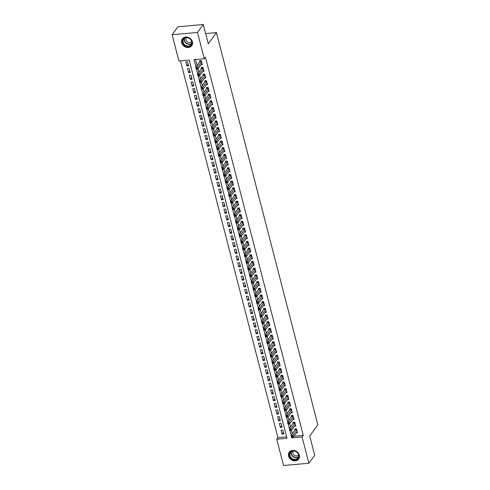 <?xml version="1.0" encoding="UTF-8"?>
<svg xmlns="http://www.w3.org/2000/svg" width="490" height="490" viewBox="0 0 490 490"><rect width="100%" height="100%" fill="white"/><g stroke="black" fill="none" stroke-linecap="round" stroke-linejoin="round"><path stroke-width="0.73" d="M192.399 41.822A5.8 4.918 36.1 0 1 191.743 45.717A5.8 4.918 36.1 0 1 186.218 47.285A5.8 4.918 36.1 0 1 181.717 42.771A5.8 4.918 36.1 0 1 182.372 38.875A5.8 4.918 36.1 0 1 187.903 37.301A5.8 4.918 36.1 0 1 192.399 41.822M299.304 455.192A5.8 4.918 36.1 0 1 298.649 459.087A5.8 4.918 36.1 0 1 293.124 460.661A5.8 4.918 36.1 0 1 288.622 456.147A5.8 4.918 36.1 0 1 289.278 452.246A5.8 4.918 36.1 0 1 294.809 450.678A5.8 4.918 36.1 0 1 299.304 455.192M172.137 34.723L177.95 26.76L203.295 24.5L208.275 43.745L216.415 32.597L317.863 424.885L309.723 436.033L314.702 455.277L308.89 463.24L283.545 465.5L276.746 439.224L287.024 438.311L189.207 60.08L178.93 60.999L172.137 34.723L197.482 32.463L204.275 58.739L193.997 59.651L195.963 67.24M180.467 60.858L277.91 437.631L276.746 439.224M201.053 64.729L202.29 64.619L201.249 60.601L199.54 60.754L199.84 61.924M202.78 71.424L204.024 71.313L202.982 67.295L201.268 67.449L201.574 68.618M204.514 78.118L205.751 78.008L204.716 73.99L203.001 74.143L203.301 75.313M206.247 84.813L207.484 84.703L206.443 80.685L204.734 80.838L205.034 82.008M207.974 91.508L209.218 91.391L208.177 87.379L206.462 87.532L206.768 88.702M209.708 98.196L210.945 98.086L209.91 94.074L208.195 94.227L208.495 95.397M211.441 104.891L212.678 104.78L211.637 100.769L209.928 100.922L210.228 102.092M213.168 111.585L214.406 111.475L213.371 107.463L211.656 107.61L211.962 108.786M214.902 118.28L216.139 118.17L215.104 114.158L213.389 114.305L213.689 115.481M216.629 124.975L217.872 124.864L216.831 120.846L215.122 120.999L215.422 122.175M218.362 131.669L219.6 131.559L218.565 127.541L216.85 127.694L217.156 128.87M220.096 138.364L221.333 138.254L220.298 134.236L218.583 134.389L218.883 135.565M221.823 145.058L223.066 144.948L222.025 140.93L220.316 141.083L220.616 142.253M223.556 151.753L224.794 151.643L223.758 147.625L222.043 147.778L222.35 148.948M225.29 158.448L226.527 158.337L225.486 154.319L223.777 154.472L224.077 155.642M227.017 165.142L228.26 165.032L227.219 161.014L225.51 161.167L225.81 162.337M228.75 171.837L229.988 171.727L228.953 167.709L227.238 167.862L227.544 169.032M230.484 178.532L231.721 178.421L230.68 174.403L228.971 174.556L229.271 175.726M232.211 185.226L233.454 185.116L232.413 181.098L230.698 181.251L231.004 182.421M233.944 191.921L235.182 191.811L234.147 187.793L232.432 187.946L232.738 189.115M235.678 198.615L236.915 198.505L235.874 194.487L234.165 194.64L234.465 195.81M237.405 205.31L238.648 205.2L237.607 201.182L235.892 201.335L236.198 202.505M239.138 212.005L240.376 211.894L239.341 207.876L237.626 208.03L237.932 209.199M240.872 218.699L242.109 218.589L241.068 214.571L239.359 214.724L239.659 215.894M242.599 225.388L243.842 225.278L242.801 221.266L241.086 221.419L241.392 222.589M244.332 232.082L245.57 231.972L244.535 227.96L242.82 228.113L243.126 229.283M246.066 238.777L247.303 238.667L246.262 234.655L244.553 234.808L244.853 235.978M247.793 245.472L249.036 245.361L247.995 241.35L246.28 241.496L246.586 242.673M249.526 252.166L250.764 252.056L249.729 248.038L248.014 248.191L248.32 249.367M251.26 258.861L252.497 258.751L251.456 254.733L249.747 254.886L250.047 256.062M252.987 265.555L254.23 265.445L253.189 261.427L251.474 261.58L251.78 262.756M254.72 272.25L255.958 272.14L254.923 268.122L253.208 268.275L253.508 269.451M256.454 278.945L257.691 278.835L256.65 274.817L254.941 274.97L255.241 276.139M258.181 285.639L259.424 285.529L258.383 281.511L256.668 281.664L256.974 282.834M259.914 292.334L261.152 292.224L260.117 288.206L258.401 288.359L258.702 289.529M261.648 299.029L262.885 298.918L261.844 294.9L260.135 295.054L260.435 296.223M263.375 305.723L264.612 305.613L263.577 301.595L261.862 301.748L262.168 302.918M265.108 312.418L266.346 312.308L265.311 308.29L263.596 308.443L263.896 309.613M266.836 319.113L268.079 319.002L267.038 314.984L265.329 315.137L265.629 316.307M268.569 325.807L269.806 325.697L268.771 321.679L267.056 321.832L267.362 323.002M270.302 332.502L271.54 332.392L270.505 328.374L268.79 328.527L269.09 329.697M272.03 339.196L273.273 339.086L272.232 335.068L270.523 335.221L270.823 336.391M273.763 345.891L275 345.781L273.965 341.763L272.25 341.916L272.556 343.086M275.496 352.586L276.734 352.469L275.692 348.457L273.983 348.611L274.284 349.78M277.224 359.274L278.467 359.164L277.426 355.152L275.717 355.305L276.017 356.475M278.957 365.969L280.194 365.859L279.159 361.847L277.444 362L277.75 363.17M280.69 372.663L281.928 372.553L280.886 368.541L279.178 368.688L279.478 369.864M282.418 379.358L283.661 379.248L282.62 375.236L280.911 375.383L281.211 376.559M284.151 386.053L285.388 385.942L284.353 381.924L282.638 382.077L282.944 383.254M285.884 392.747L287.122 392.637L286.08 388.619L284.372 388.772L284.672 389.948M287.612 399.442L288.855 399.332L287.814 395.314L286.099 395.467L286.405 396.643M289.345 406.137L290.582 406.026L289.547 402.008L287.832 402.161L288.138 403.331M291.078 412.831L292.316 412.721L291.274 408.703L289.566 408.856L289.866 410.026M292.806 419.526L294.049 419.416L293.008 415.398L291.293 415.551L291.599 416.721M294.539 426.22L295.776 426.11L294.741 422.092L293.026 422.245L293.332 423.415M283.392 432.407L282.099 434.177L281.058 430.159L282.773 430.006L283.808 434.024L282.099 434.177M281.658 425.712L280.366 427.482L279.325 423.464L281.04 423.311L282.081 427.329L280.366 427.482M279.931 419.017L278.632 420.788L277.597 416.77L279.306 416.623L280.347 420.634L278.632 420.788M278.197 412.323L276.905 414.093L275.864 410.075L277.579 409.928L278.614 413.94L276.905 414.093M276.464 405.628L275.172 407.398L274.131 403.386L275.846 403.233L276.887 407.245L275.172 407.398M274.737 398.934L273.438 400.704L272.403 396.692L274.112 396.539L275.153 400.551L273.438 400.704M273.004 392.239L271.711 394.009L270.67 389.997L272.385 389.844L273.42 393.856L271.711 394.009M271.27 385.544L269.978 387.314L268.937 383.303L270.651 383.149L271.693 387.167L269.978 387.314M269.543 378.85L268.244 380.626L267.209 376.608L268.918 376.455L269.959 380.473L268.244 380.626M267.81 372.155L266.517 373.931L265.476 369.913L267.191 369.76L268.226 373.778L266.517 373.931M266.076 365.46L264.784 367.237L263.743 363.219L265.457 363.066L266.499 367.084L264.784 367.237M264.349 358.766L263.05 360.542L262.015 356.524L263.724 356.371L264.765 360.389L263.05 360.542M262.615 352.071L261.323 353.847L260.282 349.829L261.997 349.676L263.032 353.694L261.323 353.847M260.882 345.383L259.59 347.153L258.549 343.135L260.264 342.982L261.305 347L259.59 347.153M259.155 338.688L257.856 340.458L256.821 336.44L258.53 336.287L259.571 340.305L257.856 340.458M257.421 331.993L256.129 333.764L255.088 329.746L256.803 329.592L257.838 333.61L256.129 333.764M255.688 325.299L254.396 327.069L253.361 323.051L255.07 322.898L256.111 326.916L254.396 327.069M253.961 318.604L252.662 320.374L251.627 316.356L253.336 316.203L254.377 320.221L252.662 320.374M252.228 311.91L250.935 313.68L249.894 309.662L251.609 309.509L252.644 313.526L250.935 313.68M250.494 305.215L249.202 306.985L248.167 302.967L249.876 302.814L250.917 306.832L249.202 306.985M248.767 298.52L247.468 300.29L246.433 296.272L248.142 296.119L249.183 300.137L247.468 300.29M247.034 291.826L245.741 293.596L244.7 289.578L246.415 289.425L247.45 293.443L245.741 293.596M245.3 285.131L244.008 286.901L242.973 282.883L244.682 282.736L245.723 286.748L244.008 286.901M243.573 278.436L242.281 280.207L241.239 276.195L242.954 276.042L243.989 280.053L242.281 280.207M241.84 271.742L240.547 273.512L239.506 269.5L241.221 269.347L242.256 273.359L240.547 273.512M240.106 265.047L238.814 266.817L237.779 262.805L239.488 262.652L240.529 266.664L238.814 266.817M238.379 258.353L237.087 260.123L236.045 256.111L237.76 255.958L238.795 259.976L237.087 260.123M236.646 251.658L235.353 253.428L234.312 249.416L236.027 249.263L237.062 253.281L235.353 253.428M234.912 244.963L233.62 246.739L232.585 242.721L234.293 242.568L235.335 246.586L233.62 246.739M233.185 238.269L231.893 240.045L230.851 236.027L232.566 235.874L233.601 239.892L231.893 240.045M231.452 231.574L230.159 233.35L229.118 229.332L230.833 229.179L231.874 233.197L230.159 233.35M229.718 224.879L228.426 226.656L227.391 222.638L229.1 222.485L230.141 226.503L228.426 226.656M227.991 218.185L226.699 219.961L225.657 215.943L227.372 215.79L228.407 219.808L226.699 219.961M226.257 211.496L224.965 213.266L223.924 209.248L225.639 209.095L226.68 213.113L224.965 213.266M224.53 204.802L223.232 206.572L222.197 202.554L223.906 202.401L224.947 206.419L223.232 206.572M222.797 198.107L221.505 199.877L220.463 195.859L222.178 195.706L223.213 199.724L221.505 199.877M221.064 191.412L219.771 193.183L218.73 189.165L220.445 189.011L221.486 193.029L219.771 193.183M219.336 184.718L218.038 186.488L217.003 182.47L218.712 182.317L219.753 186.335L218.038 186.488M217.603 178.023L216.311 179.793L215.269 175.775L216.984 175.622L218.019 179.64L216.311 179.793M215.87 171.329L214.577 173.099L213.536 169.081L215.251 168.928L216.292 172.946L214.577 173.099M214.142 164.634L212.844 166.404L211.809 162.386L213.518 162.233L214.559 166.251L212.844 166.404M212.409 157.939L211.117 159.709L210.075 155.691L211.79 155.544L212.825 159.556L211.117 159.709M210.675 151.245L209.383 153.015L208.342 148.997L210.057 148.85L211.098 152.862L209.383 153.015M208.948 144.55L207.65 146.32L206.615 142.308L208.324 142.155L209.365 146.167L207.65 146.32M207.215 137.855L205.923 139.626L204.881 135.614L206.596 135.46L207.631 139.472L205.923 139.626M205.482 131.161L204.189 132.931L203.148 128.919L204.863 128.766L205.904 132.778L204.189 132.931M203.754 124.466L202.456 126.236L201.421 122.224L203.13 122.071L204.171 126.089L202.456 126.236M202.021 117.772L200.729 119.548L199.687 115.53L201.402 115.377L202.437 119.395L200.729 119.548M200.288 111.077L198.995 112.853L197.96 108.835L199.669 108.682L200.71 112.7L198.995 112.853M198.56 104.382L197.262 106.159L196.227 102.141L197.936 101.987L198.977 106.005L197.262 106.159M196.827 97.688L195.535 99.464L194.493 95.446L196.208 95.293L197.243 99.311L195.535 99.464M195.094 90.993L193.801 92.769L192.766 88.751L194.475 88.598L195.516 92.616L193.801 92.769M193.366 84.305L192.068 86.075L191.033 82.057L192.742 81.904L193.783 85.922L192.068 86.075M191.633 77.61L190.341 79.38L189.299 75.362L191.014 75.209L192.049 79.227L190.341 79.38M189.9 70.915L188.607 72.685L187.572 68.667L189.281 68.514L190.322 72.532L188.607 72.685M277.91 437.631L286.644 436.853M188.589 65.838L187.554 61.82L185.839 61.973L186.88 65.991L188.589 65.838M293.865 436.21L303.255 435.371L205.439 57.146L204.275 58.739M195.541 59.517L197.127 65.648M197.978 68.937L198.854 72.336M199.706 75.632L200.588 79.031M201.439 82.326L202.321 85.726M203.172 89.021L204.048 92.42M204.9 95.715L205.782 99.115M206.633 102.41L207.515 105.809M208.366 109.105L209.242 112.504M210.094 115.799L210.976 119.199M211.827 122.494L212.703 125.893M213.554 129.189L214.436 132.588M215.288 135.883L216.17 139.283M217.021 142.578L217.897 145.977M218.748 149.272L219.63 152.672M220.482 155.961L221.364 159.366M222.215 162.656L223.091 166.061M223.942 169.35L224.824 172.756M225.676 176.045L226.558 179.45M227.409 182.739L228.285 186.145M229.136 189.434L230.018 192.839M230.87 196.129L231.752 199.534M232.603 202.823L233.479 206.223M234.33 209.518L235.212 212.917M236.064 216.213L236.946 219.612M237.797 222.907L238.673 226.307M239.524 229.602L240.406 233.001M241.258 236.296L242.14 239.696M242.991 242.991L243.867 246.39M244.718 249.686L245.6 253.085M246.452 256.38L247.334 259.78M248.185 263.075L249.061 266.474M249.912 269.769L250.794 273.169M251.646 276.464L252.528 279.864M253.379 283.153L254.255 286.558M255.106 289.847L255.988 293.253M256.84 296.542L257.722 299.947M258.573 303.237L259.449 306.642M260.3 309.931L261.182 313.337M262.034 316.626L262.91 320.031M263.767 323.32L264.643 326.726M265.494 330.015L266.376 333.414M267.228 336.71L268.104 340.109M268.955 343.404L269.837 346.804M270.688 350.099L271.57 353.498M272.422 356.793L273.298 360.193M274.149 363.488L275.031 366.888M275.882 370.183L276.764 373.582M277.616 376.877L278.492 380.277M279.343 383.572L280.225 386.971M281.076 390.267L281.958 393.666M282.81 396.961L283.686 400.361M284.537 403.656L285.419 407.055M286.27 410.344L287.152 413.75M288.004 417.039L288.88 420.445M289.731 423.734L290.613 427.139M291.464 430.428L292.346 433.834M296.272 432.915L297.51 432.805L296.468 428.787L294.76 428.94L295.06 430.11M216.415 32.597L205.635 33.559M203.295 24.5L197.482 32.463M303.255 435.371L302.091 436.964L308.89 463.24M291.666 437.307L291.82 437.882L302.091 436.964M196.447 69.121L197.691 73.935M198.181 75.815L199.424 80.623M199.914 82.51L201.157 87.318M201.641 89.204L202.885 94.013M203.375 95.899L204.618 100.707M205.102 102.594L206.351 107.402M206.835 109.288L208.079 114.097M208.569 115.983L209.812 120.791M210.296 122.678L211.545 127.486M212.029 129.366L213.273 134.18M213.763 136.061L215.006 140.875M215.49 142.755L216.739 147.57M217.223 149.45L218.467 154.264M218.957 156.145L220.2 160.959M220.684 162.839L221.933 167.654M222.417 169.534L223.661 174.348M224.15 176.229L225.394 181.043M225.878 182.923L227.121 187.737M227.611 189.618L228.855 194.432M229.345 196.312L230.588 201.127M231.072 203.007L232.315 207.815M232.805 209.702L234.049 214.51M234.539 216.396L235.782 221.204M236.266 223.091L237.509 227.899M237.999 229.786L239.243 234.594M239.733 236.48L240.976 241.288M241.46 243.175L242.703 247.983M243.193 249.869L244.436 254.678M244.927 256.564L246.17 261.372M246.654 263.252L247.897 268.067M248.387 269.947L249.631 274.761M250.121 276.642L251.364 281.456M251.848 283.336L253.091 288.151M253.581 290.031L254.825 294.845M255.308 296.726L256.558 301.54M257.042 303.42L258.285 308.235M258.775 310.115L260.019 314.929M260.502 316.81L261.752 321.624M262.236 323.504L263.479 328.318M263.969 330.199L265.213 335.007M265.696 336.893L266.946 341.702M267.43 343.588L268.673 348.396M269.163 350.283L270.407 355.091M270.89 356.977L272.14 361.785M272.624 363.672L273.867 368.48M274.357 370.366L275.601 375.175M276.084 377.061L277.334 381.869M277.818 383.756L279.061 388.564M279.551 390.444L280.795 395.259M281.278 397.139L282.522 401.953M283.012 403.834L284.255 408.648M284.745 410.528L285.989 415.342M286.472 417.223L287.716 422.037M288.206 423.917L289.449 428.732M289.939 430.612L291.183 435.426M292.273 437.252L291.82 437.882M188.172 64.221L186.88 65.991M292.04 436.461L291.354 436.523L291.526 437.196L292.212 437.135L292.04 436.461L292.726 435.5L293.161 437.172L291.446 437.325L291.011 435.653L292.726 435.5L296.775 429.957M297.203 431.635L293.161 437.172L292.212 437.135M291.354 436.523L291.011 435.653L295.55 428.873M298.771 455.002A5.022 4.257 36.1 0 1 295.317 459.932A5.022 4.257 36.1 0 1 289.529 455.823A5.022 4.257 36.1 0 1 292.983 450.892A5.022 4.257 36.1 0 1 298.771 455.002M289.982 455.633A4.649 3.945 -143.9 0 0 293.59 459.252A4.649 3.945 -143.9 0 0 298.018 457.997A4.649 3.945 -143.9 0 0 298.545 454.873A4.649 3.945 -143.9 0 0 294.943 451.253A4.649 3.945 -143.9 0 0 290.509 452.515A4.649 3.945 -143.9 0 0 289.982 455.633M293.228 451.07A3.308 2.805 -143.9 0 0 292.916 453.201A3.308 2.805 -143.9 0 0 295.421 455.761A3.308 2.805 -143.9 0 0 298.569 454.965M289.7 451.755A5.764 4.888 -143.9 0 0 289.492 452.013A5.764 4.888 -143.9 0 0 288.843 455.884A5.764 4.888 -143.9 0 0 293.314 460.373A5.764 4.888 -143.9 0 0 298.808 458.812A5.764 4.888 -143.9 0 0 298.992 458.536M190.567 45.748A5.022 4.257 36.1 0 1 183.824 44.657A5.022 4.257 36.1 0 1 183.922 38.33A5.022 4.257 36.1 0 1 190.665 39.427A5.022 4.257 36.1 0 1 190.567 45.748M184.283 38.447A4.649 3.945 -143.9 0 0 183.603 39.139A4.649 3.945 -143.9 0 0 184.595 44.706A4.649 3.945 -143.9 0 0 190.439 45.313A4.649 3.945 -143.9 0 0 191.112 44.621A4.649 3.945 -143.9 0 0 190.126 39.059A4.649 3.945 -143.9 0 0 184.283 38.447M186.323 37.693A3.308 2.805 -143.9 0 0 187.137 41.607A3.308 2.805 -143.9 0 0 191.247 41.999A3.308 2.805 -143.9 0 0 191.664 41.595M182.794 38.379A5.764 4.888 -143.9 0 0 182.586 38.643A5.764 4.888 -143.9 0 0 183.811 45.539A5.764 4.888 -143.9 0 0 191.063 46.299A5.764 4.888 -143.9 0 0 191.902 45.441A5.764 4.888 -143.9 0 0 192.086 45.166M290.307 429.767L289.627 429.828L289.798 430.502L290.484 430.441L290.307 429.767L290.993 428.805L291.428 430.477L289.713 430.63L289.284 428.958L290.993 428.805L295.041 423.262M295.476 424.94L291.428 430.477L290.484 430.441M289.627 429.828L289.284 428.958L293.816 422.178M288.579 423.072L287.893 423.133L288.065 423.807L288.751 423.746L288.579 423.072L289.265 422.111L289.694 423.789L287.985 423.936L287.55 422.264L289.265 422.111L293.314 416.567M293.743 418.246L289.694 423.789L288.751 423.746M287.893 423.133L287.55 422.264L292.089 415.483M286.846 416.377L286.16 416.439L286.332 417.113L287.018 417.051L286.846 416.377L287.532 415.416L287.967 417.094L286.252 417.247L285.817 415.569L287.532 415.416L291.581 409.879M292.016 411.551L287.967 417.094L287.018 417.051M286.16 416.439L285.817 415.569L290.356 408.789M285.113 409.683L284.433 409.744L284.604 410.418L285.29 410.357L285.113 409.683L285.799 408.721L286.233 410.399L284.519 410.553L284.09 408.874L285.799 408.721L289.847 403.184M290.282 404.856L286.233 410.399L285.29 410.357M284.433 409.744L284.09 408.874L288.622 402.094M283.385 402.994L282.699 403.05L282.871 403.723L283.557 403.662L283.385 402.994L284.071 402.027L284.5 403.705L282.791 403.858L282.356 402.18L284.071 402.027L288.12 396.49M288.549 398.162L284.5 403.705L283.557 403.662M282.699 403.05L282.356 402.18L286.895 395.399M281.652 396.3L280.966 396.361L281.138 397.029L281.824 396.967L281.652 396.3L282.338 395.338L282.773 397.01L281.058 397.163L280.629 395.485L282.338 395.338L286.387 389.795M286.822 391.467L282.773 397.01L281.824 396.967M280.966 396.361L280.629 395.485L285.162 388.705M279.919 389.605L279.239 389.666L279.41 390.334L280.096 390.273L279.919 389.605L280.605 388.644L281.04 390.316L279.331 390.469L278.896 388.791L280.605 388.644L284.653 383.1M285.088 384.773L281.04 390.316L280.096 390.273M279.239 389.666L278.896 388.791L283.428 382.01M278.191 382.911L277.505 382.972L277.677 383.639L278.363 383.578L278.191 382.911L278.877 381.949L279.306 383.621L277.597 383.774L277.162 382.102L278.877 381.949L282.926 376.406M283.355 378.078L279.306 383.621L278.363 383.578M277.505 382.972L277.162 382.102L281.701 375.316M276.458 376.216L275.772 376.277L275.95 376.945L276.63 376.884L276.458 376.216L277.144 375.254L277.579 376.926L275.864 377.079L275.435 375.407L277.144 375.254L281.193 369.711M281.628 371.383L277.579 376.926L276.63 376.884M275.772 376.277L275.435 375.407L279.968 368.621M274.725 369.521L274.045 369.583L274.216 370.25L274.902 370.189L274.725 369.521L275.411 368.56L275.846 370.232L274.137 370.385L273.702 368.713L275.411 368.56L279.459 363.017M279.894 364.689L275.846 370.232L274.902 370.189M274.045 369.583L273.702 368.713L278.234 361.926M272.997 362.827L272.311 362.888L272.483 363.555L273.169 363.494L272.997 362.827L273.683 361.865L274.118 363.537L272.403 363.69L271.968 362.018L273.683 361.865L277.732 356.322M278.161 357.994L274.118 363.537L273.169 363.494M272.311 362.888L271.968 362.018L276.507 355.232M271.264 356.132L270.578 356.193L270.756 356.861L271.436 356.8L271.264 356.132L271.95 355.17L272.385 356.843L270.67 356.996L270.241 355.324L271.95 355.17L275.999 349.627M276.434 351.299L272.385 356.843L271.436 356.8M270.578 356.193L270.241 355.324L274.774 348.537M269.531 349.437L268.851 349.499L269.022 350.166L269.708 350.105L269.531 349.437L270.223 348.476L270.651 350.148L268.943 350.301L268.508 348.629L270.223 348.476L274.265 342.933M274.7 344.605L270.651 350.148L269.708 350.105M268.851 349.499L268.508 348.629L273.04 341.842M267.803 342.743L267.117 342.804L267.289 343.472L267.975 343.41L267.803 342.743L268.489 341.781L268.924 343.453L267.209 343.606L266.774 341.934L268.489 341.781L272.538 336.238M272.967 337.91L268.924 343.453L267.975 343.41M267.117 342.804L266.774 341.934L271.313 335.148M266.07 336.048L265.384 336.109L265.562 336.777L266.242 336.716L266.07 336.048L266.756 335.087L267.191 336.759L265.476 336.912L265.047 335.24L266.756 335.087L270.805 329.543M271.24 331.216L267.191 336.759L266.242 336.716M265.384 336.109L265.047 335.24L269.58 328.453M264.343 329.354L263.657 329.415L263.828 330.082L264.514 330.021L264.343 329.354L265.029 328.392L265.457 330.064L263.749 330.217L263.314 328.545L265.029 328.392L269.071 322.849M269.506 324.521L265.457 330.064L264.514 330.021M263.657 329.415L263.314 328.545L267.846 321.759M262.609 322.659L261.923 322.72L262.095 323.388L262.781 323.327L262.609 322.659L263.295 321.697L263.73 323.369L262.015 323.523L261.58 321.85L263.295 321.697L267.344 316.154M267.773 317.826L263.73 323.369L262.781 323.327M261.923 322.72L261.58 321.85L266.119 315.064M260.876 315.964L260.19 316.026L260.368 316.693L261.048 316.632L260.876 315.964L261.562 315.003L261.997 316.675L260.282 316.828L259.853 315.156L261.562 315.003L265.611 309.46M266.046 311.138L261.997 316.675L261.048 316.632M260.19 316.026L259.853 315.156L264.386 308.369M259.149 309.27L258.463 309.331L258.634 309.999L259.32 309.943L259.149 309.27L259.835 308.308L260.264 309.98L258.555 310.133L258.12 308.461L259.835 308.308L263.877 302.765M264.312 304.443L260.264 309.98L259.32 309.943M258.463 309.331L258.12 308.461L262.652 301.675M257.415 302.575L256.729 302.636L256.901 303.31L257.587 303.249L257.415 302.575L258.101 301.613L258.536 303.286L256.821 303.439L256.386 301.767L258.101 301.613L262.15 296.07M262.579 297.749L258.536 303.286L257.587 303.249M256.729 302.636L256.386 301.767L260.925 294.986M255.682 295.88L254.996 295.942L255.174 296.615L255.854 296.554L255.682 295.88L256.368 294.919L256.803 296.597L255.088 296.744L254.659 295.072L256.368 294.919L260.417 289.376M260.852 291.054L256.803 296.597L255.854 296.554M254.996 295.942L254.659 295.072L259.192 288.292M253.955 289.186L253.269 289.247L253.44 289.921L254.126 289.86L253.955 289.186L254.641 288.224L255.07 289.902L253.361 290.049L252.926 288.377L254.641 288.224L258.683 282.687M259.118 284.359L255.07 289.902L254.126 289.86M253.269 289.247L252.926 288.377L257.458 281.597M252.221 282.491L251.535 282.552L251.707 283.226L252.393 283.165L252.221 282.491L252.907 281.529L253.342 283.208L251.627 283.361L251.192 281.683L252.907 281.529L256.956 275.993M257.385 277.665L253.342 283.208L252.393 283.165M251.535 282.552L251.192 281.683L255.731 274.902M250.488 275.796L249.802 275.858L249.98 276.532L250.666 276.47L250.488 275.796L251.174 274.835L251.609 276.513L249.894 276.666L249.465 274.988L251.174 274.835L255.223 269.298M255.657 270.97L251.609 276.513L250.666 276.47M249.802 275.858L249.465 274.988L253.998 268.208M248.761 269.108L248.075 269.163L248.246 269.837L248.932 269.776L248.761 269.108L249.447 268.14L249.876 269.819L248.167 269.972L247.732 268.293L249.447 268.14L253.489 262.603M253.924 264.275L249.876 269.819L248.932 269.776M248.075 269.163L247.732 268.293L252.264 261.513M247.027 262.413L246.341 262.475L246.513 263.142L247.199 263.081L247.027 262.413L247.713 261.452L248.148 263.124L246.433 263.277L245.998 261.599L247.713 261.452L251.762 255.909M252.191 257.581L248.148 263.124L247.199 263.081M246.341 262.475L245.998 261.599L250.537 254.818M245.294 255.719L244.608 255.78L244.786 256.448L245.472 256.386L245.294 255.719L245.98 254.757L246.415 256.429L244.7 256.582L244.271 254.91L245.98 254.757L250.029 249.214M250.464 250.886L246.415 256.429L245.472 256.386M244.608 255.78L244.271 254.91L248.804 248.124M243.567 249.024L242.881 249.085L243.052 249.753L243.738 249.692L243.567 249.024L244.253 248.063L244.682 249.735L242.973 249.888L242.538 248.216L244.253 248.063L248.295 242.519M248.73 244.192L244.682 249.735L243.738 249.692M242.881 249.085L242.538 248.216L247.07 241.429M241.833 242.329L241.147 242.391L241.319 243.058L242.005 242.997L241.833 242.329L242.519 241.368L242.954 243.04L241.239 243.193L240.804 241.521L242.519 241.368L246.568 235.825M246.997 237.497L242.954 243.04L242.005 242.997M241.147 242.391L240.804 241.521L245.343 234.735M240.1 235.635L239.414 235.696L239.592 236.364L240.278 236.303L240.1 235.635L240.786 234.673L241.221 236.345L239.506 236.499L239.077 234.826L240.786 234.673L244.835 229.13M245.27 230.802L241.221 236.345L240.278 236.303M239.414 235.696L239.077 234.826L243.61 228.04M238.373 228.94L237.687 229.002L237.858 229.669L238.544 229.608L238.373 228.94L239.059 227.979L239.488 229.651L237.779 229.804L237.344 228.132L239.059 227.979L243.101 222.436M243.536 224.108L239.488 229.651L238.544 229.608M237.687 229.002L237.344 228.132L241.882 221.345M236.639 222.246L235.953 222.307L236.125 222.975L236.811 222.913L236.639 222.246L237.325 221.284L237.76 222.956L236.045 223.109L235.61 221.437L237.325 221.284L241.374 215.741M241.803 217.413L237.76 222.956L236.811 222.913M235.953 222.307L235.61 221.437L240.149 214.651M234.906 215.551L234.226 215.612L234.398 216.28L235.084 216.219L234.906 215.551L235.592 214.589L236.027 216.262L234.312 216.415L233.883 214.743L235.592 214.589L239.641 209.046M240.076 210.718L236.027 216.262L235.084 216.219M234.226 215.612L233.883 214.743L238.416 207.956M233.179 208.856L232.493 208.918L232.664 209.585L233.35 209.524L233.179 208.856L233.865 207.895L234.293 209.567L232.585 209.72L232.15 208.048L233.865 207.895L237.913 202.352M238.342 204.024L234.293 209.567L233.35 209.524M232.493 208.918L232.15 208.048L236.688 201.261M231.445 202.162L230.759 202.223L230.931 202.891L231.617 202.829L231.445 202.162L232.131 201.2L232.566 202.872L230.851 203.025L230.423 201.353L232.131 201.2L236.18 195.657M236.615 197.329L232.566 202.872L231.617 202.829M230.759 202.223L230.423 201.353L234.955 194.567M229.712 195.467L229.032 195.528L229.204 196.196L229.89 196.135L229.712 195.467L230.398 194.506L230.833 196.178L229.124 196.331L228.689 194.659L230.398 194.506L234.447 188.962M234.882 190.635L230.833 196.178L229.89 196.135M229.032 195.528L228.689 194.659L233.222 187.872M227.985 188.773L227.299 188.834L227.47 189.501L228.156 189.44L227.985 188.773L228.671 187.811L229.1 189.483L227.391 189.636L226.956 187.964L228.671 187.811L232.719 182.268M233.148 183.946L229.1 189.483L228.156 189.44M227.299 188.834L226.956 187.964L231.494 181.178M226.251 182.078L225.565 182.139L225.743 182.807L226.423 182.746L226.251 182.078L226.937 181.116L227.372 182.788L225.657 182.942L225.229 181.269L226.937 181.116L230.986 175.573M231.421 177.251L227.372 182.788L226.423 182.746M225.565 182.139L225.229 181.269L229.761 174.483M224.518 175.383L223.838 175.445L224.01 176.118L224.696 176.057L224.518 175.383L225.204 174.422L225.639 176.094L223.93 176.247L223.495 174.575L225.204 174.422L229.253 168.879M229.688 170.557L225.639 176.094L224.696 176.057M223.838 175.445L223.495 174.575L228.028 167.794M222.791 168.689L222.105 168.75L222.276 169.424L222.962 169.362L222.791 168.689L223.477 167.727L223.906 169.399L222.197 169.552L221.762 167.88L223.477 167.727L227.525 162.184M227.954 163.862L223.906 169.399L222.962 169.362M222.105 168.75L221.762 167.88L226.3 161.1M221.057 161.994L220.371 162.055L220.549 162.729L221.229 162.668L221.057 161.994L221.743 161.032L222.178 162.711L220.463 162.858L220.035 161.186L221.743 161.032L225.792 155.489M226.227 157.168L222.178 162.711L221.229 162.668M220.371 162.055L220.035 161.186L224.567 154.405M219.324 155.299L218.644 155.361L218.816 156.034L219.502 155.973L219.324 155.299L220.016 154.338L220.445 156.016L218.736 156.169L218.301 154.491L220.016 154.338L224.059 148.801M224.494 150.473L220.445 156.016L219.502 155.973M218.644 155.361L218.301 154.491L222.834 147.71M217.597 148.605L216.911 148.666L217.082 149.34L217.768 149.279L217.597 148.605L218.283 147.643L218.718 149.321L217.003 149.475L216.568 147.796L218.283 147.643L222.331 142.106M222.76 143.778L218.718 149.321L217.768 149.279M216.911 148.666L216.568 147.796L221.106 141.016M215.863 141.916L215.177 141.971L215.355 142.645L216.035 142.584L215.863 141.916L216.549 140.949L216.984 142.627L215.269 142.78L214.841 141.102L216.549 140.949L220.598 135.412M221.033 137.084L216.984 142.627L216.035 142.584M215.177 141.971L214.841 141.102L219.373 134.321M214.13 135.222L213.45 135.283L213.622 135.951L214.308 135.889L214.13 135.222L214.822 134.26L215.251 135.932L213.542 136.085L213.107 134.407L214.822 134.26L218.865 128.717M219.3 130.389L215.251 135.932L214.308 135.889M213.45 135.283L213.107 134.407L217.64 127.627M212.403 128.527L211.717 128.588L211.888 129.256L212.574 129.195L212.403 128.527L213.089 127.565L213.524 129.238L211.809 129.391L211.374 127.712L213.089 127.565L217.137 122.022M217.566 123.694L213.524 129.238L212.574 129.195M211.717 128.588L211.374 127.712L215.912 120.932M210.669 121.832L209.983 121.894L210.161 122.561L210.841 122.5L210.669 121.832L211.355 120.871L211.79 122.543L210.075 122.696L209.647 121.024L211.355 120.871L215.404 115.328M215.839 117L211.79 122.543L210.841 122.5M209.983 121.894L209.647 121.024L214.179 114.237M208.942 115.138L208.256 115.199L208.428 115.867L209.114 115.805L208.942 115.138L209.628 114.176L210.057 115.848L208.348 116.001L207.913 114.329L209.628 114.176L213.671 108.633M214.106 110.305L210.057 115.848L209.114 115.805M208.256 115.199L207.913 114.329L212.446 107.543M207.209 108.443L206.523 108.504L206.694 109.172L207.38 109.111L207.209 108.443L207.895 107.481L208.33 109.154L206.615 109.307L206.18 107.635L207.895 107.481L211.943 101.938M212.372 103.611L208.33 109.154L207.38 109.111M206.523 108.504L206.18 107.635L210.718 100.848M205.475 101.749L204.789 101.81L204.967 102.477L205.647 102.416L205.475 101.749L206.161 100.787L206.596 102.459L204.881 102.612L204.453 100.94L206.161 100.787L210.21 95.244M210.645 96.916L206.596 102.459L205.647 102.416M204.789 101.81L204.453 100.94L208.985 94.154M203.748 95.054L203.062 95.115L203.234 95.783L203.92 95.722L203.748 95.054L204.434 94.092L204.863 95.764L203.154 95.918L202.719 94.245L204.434 94.092L208.477 88.549M208.912 90.221L204.863 95.764L203.92 95.722M203.062 95.115L202.719 94.245L207.252 87.459M202.015 88.359L201.329 88.421L201.5 89.088L202.186 89.027L202.015 88.359L202.701 87.398L203.136 89.07L201.421 89.223L200.986 87.551L202.701 87.398L206.749 81.855M207.178 83.527L203.136 89.07L202.186 89.027M201.329 88.421L200.986 87.551L205.524 80.764M200.281 81.665L199.595 81.726L199.773 82.394L200.459 82.332L200.281 81.665L200.967 80.703L201.402 82.375L199.687 82.528L199.258 80.856L200.967 80.703L205.016 75.16M205.451 76.832L201.402 82.375L200.459 82.332M199.595 81.726L199.258 80.856L203.791 74.07M198.554 74.97L197.868 75.031L198.04 75.699L198.726 75.638L198.554 74.97L199.24 74.008L199.669 75.681L197.96 75.834L197.525 74.162L199.24 74.008L203.283 68.465M203.718 70.137L199.669 75.681L198.726 75.638M197.868 75.031L197.525 74.162L202.058 67.375M196.821 68.275L196.135 68.337L196.306 69.004L196.992 68.943L196.821 68.275L197.507 67.314L197.942 68.986L196.227 69.139L195.792 67.467L197.507 67.314L201.555 61.771M201.984 63.443L197.942 68.986L196.992 68.943M196.135 68.337L195.792 67.467L200.33 60.68M296.713 429.724L295.25 429.859M296.671 429.571L295.323 429.687M298.496 457.072A4.649 3.945 36.1 0 1 291.195 453.979A4.649 3.945 36.1 0 1 291.25 451.78M291.532 451.59A4.496 3.81 -143.9 0 0 291.452 453.807A4.496 3.81 -143.9 0 0 294.441 457.133A4.496 3.81 -143.9 0 0 298.588 456.741M191.59 43.696A4.649 3.945 36.1 0 1 186.249 43.402A4.649 3.945 36.1 0 1 184.344 38.404M184.626 38.214A4.496 3.81 -143.9 0 0 186.427 43.132A4.496 3.81 -143.9 0 0 191.664 43.383A4.496 3.81 -143.9 0 0 191.682 43.371M294.98 423.029L293.516 423.164M294.943 422.876L293.59 422.993M293.253 416.335L291.783 416.469M293.21 416.182L291.856 416.298M291.519 409.646L290.055 409.775M291.477 409.487L290.129 409.609M289.786 402.952L288.322 403.08M289.749 402.792L288.396 402.915M288.059 396.257L286.589 396.386M288.016 396.098L286.662 396.22M286.325 389.562L284.862 389.691M286.283 389.403L284.935 389.526M284.592 382.868L283.128 382.996M284.555 382.708L283.202 382.831M282.865 376.173L281.395 376.302M282.822 376.014L281.468 376.136M281.131 369.478L279.668 369.607M281.089 369.319L279.741 369.442M279.398 362.784L277.934 362.912M279.361 362.625L278.008 362.747M277.671 356.089L276.201 356.218M277.628 355.93L276.28 356.052M275.937 349.395L274.474 349.523M275.894 349.235L274.547 349.358M274.204 342.7L272.74 342.829M274.167 342.541L272.814 342.663M272.477 336.005L271.007 336.134M272.434 335.846L271.086 335.969M270.743 329.311L269.279 329.439M270.707 329.151L269.353 329.274M269.01 322.616L267.546 322.751M268.973 322.463L267.62 322.579M267.283 315.921L265.813 316.056M267.24 315.768L265.892 315.885M265.549 309.227L264.086 309.362M265.513 309.074L264.159 309.19M263.822 302.532L262.352 302.667M263.779 302.379L262.426 302.495M262.089 295.838L260.619 295.972M262.046 295.684L260.698 295.801M260.355 289.143L258.892 289.278M260.319 288.99L258.965 289.106M258.628 282.448L257.158 282.583M258.585 282.295L257.232 282.411M256.895 275.76L255.431 275.888M256.852 275.601L255.504 275.723M255.161 269.065L253.698 269.194M255.125 268.906L253.771 269.028M253.434 262.371L251.964 262.499M253.391 262.211L252.038 262.334M251.701 255.676L250.237 255.805M251.658 255.517L250.31 255.639M249.967 248.981L248.504 249.11M249.931 248.822L248.577 248.945M248.24 242.287L246.77 242.415M248.197 242.127L246.844 242.25M246.507 235.592L245.043 235.721M246.464 235.433L245.116 235.555M244.773 228.897L243.31 229.026M244.737 228.738L243.383 228.861M243.046 222.203L241.576 222.331M243.003 222.043L241.65 222.166M241.313 215.508L239.849 215.637M241.27 215.349L239.922 215.471M239.579 208.814L238.116 208.942M239.543 208.654L238.189 208.777M237.852 202.119L236.382 202.248M237.809 201.96L236.456 202.082M236.119 195.424L234.655 195.553M236.076 195.271L234.728 195.388M234.385 188.73L232.922 188.864M234.349 188.577L232.995 188.693M232.658 182.035L231.188 182.17M232.615 181.882L231.262 181.998M230.925 175.34L229.461 175.475M230.882 175.187L229.534 175.304M229.191 168.646L227.728 168.781M229.155 168.493L227.801 168.609M227.464 161.951L225.994 162.086M227.421 161.798L226.074 161.914M225.731 155.257L224.267 155.391M225.688 155.103L224.34 155.22M223.997 148.568L222.534 148.697M223.961 148.409L222.607 148.531M222.27 141.873L220.8 142.002M222.227 141.714L220.88 141.837M220.537 135.179L219.073 135.307M220.5 135.02L219.146 135.142M218.803 128.484L217.339 128.613M218.767 128.325L217.413 128.447M217.076 121.79L215.606 121.918M217.033 121.63L215.686 121.753M215.343 115.095L213.879 115.224M215.306 114.936L213.952 115.058M213.615 108.4L212.146 108.529M213.573 108.241L212.219 108.364M211.882 101.706L210.412 101.834M211.839 101.546L210.492 101.669M210.149 95.011L208.685 95.14M210.112 94.852L208.758 94.974M208.422 88.316L206.952 88.445M208.379 88.157L207.025 88.28M206.688 81.622L205.224 81.75M206.645 81.463L205.298 81.585M204.955 74.927L203.491 75.056M204.918 74.768L203.564 74.89M203.228 68.233L201.757 68.361M203.185 68.073L201.831 68.196M201.494 61.538L200.03 61.673M201.451 61.385L200.104 61.501"/></g></svg>
